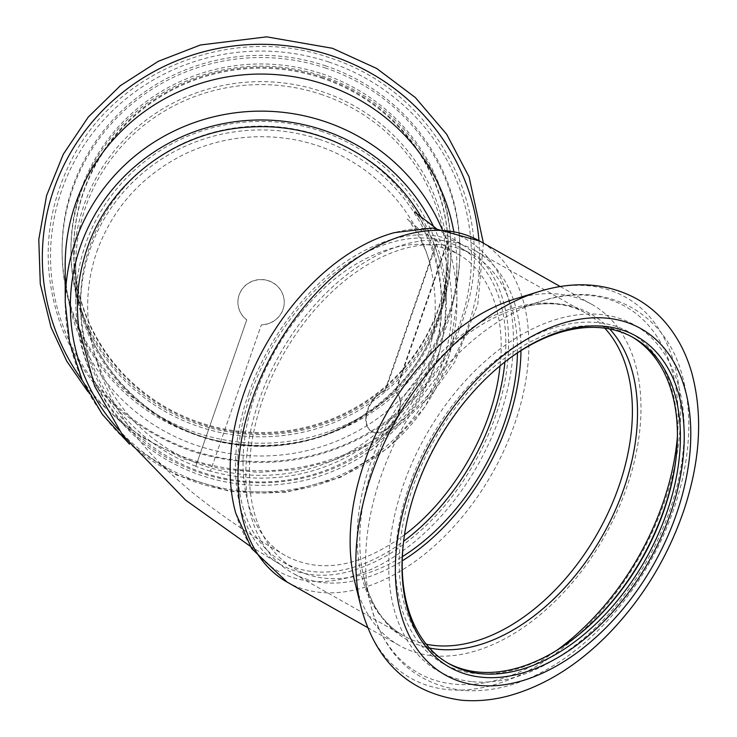 <?xml version="1.0" encoding="UTF-8"?>
<svg xmlns="http://www.w3.org/2000/svg" width="737" height="737" viewBox="0 0 737 737"><rect width="100%" height="100%" fill="white"/><g stroke="black" fill="none" stroke-linecap="round" stroke-linejoin="round"><path stroke-width="0.55" stroke-dasharray="3.69 2.76" d="M500.018 365.884C505.951 316.072 489.423 271.603 458.506 254.422C428.151 237.95 393.254 241.616 353.834 265.421C311.834 291.216 273.796 341.084 255.711 393.742C230.57 463.103 243.975 533.063 285.772 555.799C320.475 574.114 360.061 567.112 404.521 534.804M248.876 393.079C268.019 337.316 308.287 284.528 352.756 257.204C394.507 231.998 431.458 228.12 463.601 245.568C487.645 260.097 502.229 285.136 507.351 320.696C512.104 361.591 503.445 404.659 481.381 449.902C458.405 494.803 428.39 529.129 391.338 552.879C349.697 578.02 312.82 581.944 280.705 564.671C236.439 540.599 222.252 466.521 248.876 393.079M96.851 251.575C112.862 207.788 142.084 175.314 184.517 154.134C216.07 139.219 249.253 133.885 284.077 138.123C354.34 146.368 415.484 200.086 430.777 267.826C440.523 310.996 434.286 351.991 412.047 390.803C387.561 430.721 352.369 457.014 306.472 469.69C260.189 481.049 216.199 475.402 174.522 452.73C127.694 426.52 95.193 379.122 88.873 326.178C85.833 301.065 88.495 276.191 96.851 251.575M78.684 327.062C85.289 383.212 119.735 433.568 169.409 461.362C213.546 485.361 260.115 491.349 309.125 479.317C357.721 465.895 394.986 438.054 420.91 395.797C444.641 354.377 451.173 310.636 440.505 264.583C436.184 247.485 429.92 231.952 421.721 217.986M446.125 245.32A180.501 115.322 119.5 0 0 435.788 244.315L384.825 390.674A23.16 14.795 119.5 0 0 367.238 410.518A23.16 14.795 119.5 0 0 371.577 431.504A23.16 14.795 119.5 0 0 395.483 419.252A23.16 14.795 119.5 0 0 395.161 391.679L446.125 245.32L446.585 245.578L395.612 391.937L395.161 391.679M435.788 244.315L436.249 244.573L385.276 390.932A23.16 14.795 119.5 0 0 367.699 410.776A23.16 14.795 119.5 0 0 372.038 431.762A23.16 14.795 119.5 0 0 395.935 419.51A23.16 14.795 119.5 0 0 395.612 391.937M520.976 350.637A185.273 118.371 119.5 0 0 474.536 250.276A185.273 118.371 119.5 0 0 280.355 353.382A185.273 118.371 119.5 0 0 292.313 572.916A185.273 118.371 119.5 0 0 323.847 582.672A185.273 118.371 119.5 0 0 402.245 560.866M436.249 244.573A180.501 115.322 119.5 0 0 270.193 380.55A180.501 115.322 119.5 0 0 294.662 568.761A180.501 115.322 119.5 0 0 325.385 578.269A180.501 115.322 119.5 0 0 402.384 556.638M517.429 352.931A180.501 115.322 119.5 0 0 472.187 254.422A180.501 115.322 119.5 0 0 446.585 245.578M631.913 336.827A187.318 119.68 119.5 0 0 630.439 335.971A187.318 119.68 119.5 0 0 434.121 440.229A187.318 119.68 119.5 0 0 446.217 662.176A187.318 119.68 119.5 0 0 447.709 662.996M506.706 360.531A187.318 119.68 119.5 0 0 506.052 361.029A187.318 119.68 119.5 0 0 403.443 542.718A187.318 119.68 119.5 0 0 403.351 543.538M676.262 456.286A190.035 121.421 119.5 0 0 676.354 455.466A190.035 121.421 119.5 0 0 569.775 323.838A190.035 121.421 119.5 0 0 403.618 504.136A190.035 121.421 119.5 0 0 475.393 673.526A190.035 121.421 119.5 0 0 572.253 639.799A190.035 121.421 119.5 0 0 572.907 639.301M504.9 361.931A180.501 115.322 119.5 0 0 460.551 247.853A180.501 115.322 119.5 0 0 271.373 348.315A180.501 115.322 119.5 0 0 283.026 562.193A180.501 115.322 119.5 0 0 313.75 571.7A180.501 115.322 119.5 0 0 403.618 541.271M235.803 513.302A190.717 121.854 119.5 0 0 310.461 581.134A190.717 121.854 119.5 0 0 506.918 392.001A190.717 121.854 119.5 0 0 394.295 232.652M354.746 581.696A195.83 125.115 119.5 0 0 399.242 645.428A195.83 125.115 119.5 0 0 432.573 655.746A195.83 125.115 119.5 0 0 616.703 512.399A195.83 125.115 119.5 0 0 591.848 304.399A195.83 125.115 119.5 0 0 514.288 299.204M210.395 471.192A180.501 176.023 -0.1 0 1 195.775 466.355L246.738 319.996A23.16 22.58 -0.1 0 1 237.913 302.299A23.16 22.58 -0.1 0 1 261.027 279.664A23.16 22.58 -0.1 0 1 284.233 302.207A23.16 22.58 -0.1 0 1 261.359 324.833L210.395 471.192L261.359 324.833M195.775 466.355L246.738 319.84A23.16 22.58 -0.1 0 1 237.913 302.142A23.16 22.58 -0.1 0 1 261.027 279.516A23.16 22.58 -0.1 0 1 284.233 302.059A23.16 22.58 -0.1 0 1 261.359 324.685M320.65 131.02A185.273 180.666 -0.1 0 1 446.346 301.755A185.273 180.666 -0.1 0 1 261.405 482.772A185.273 180.666 -0.1 0 1 75.8 302.446A185.273 180.666 -0.1 0 1 320.65 131.02M195.775 466.208A180.501 176.023 -0.1 0 1 80.573 302.437A180.501 176.023 -0.1 0 1 319.112 135.424A180.501 176.023 -0.1 0 1 441.574 301.765A180.501 176.023 -0.1 0 1 210.395 471.044M321.212 77.91A187.318 182.665 -0.1 0 1 448.289 250.525A187.318 182.665 -0.1 0 1 261.322 433.54A187.318 182.665 -0.1 0 1 73.663 251.225A187.318 182.665 -0.1 0 1 321.212 77.91M321.212 76.934A187.318 182.665 -0.1 0 1 448.289 249.548A187.318 182.665 -0.1 0 1 261.313 432.555A187.318 182.665 -0.1 0 1 73.663 250.248A187.318 182.665 -0.1 0 1 321.212 76.934M322.087 75.994A190.035 185.319 -0.1 0 1 386.262 390.813A190.035 185.319 -0.1 0 1 74.584 287.623A190.035 185.319 -0.1 0 1 322.087 75.994M319.121 139.275A180.501 176.023 -0.1 0 1 441.583 305.615A180.501 176.023 -0.1 0 1 261.405 481.97A180.501 176.023 -0.1 0 1 80.573 306.288A180.501 176.023 -0.1 0 1 319.121 139.275M433.586 226.609A190.717 185.982 -0.1 0 1 366.492 460.929A190.717 185.982 -0.1 0 1 119.035 430.076M453.679 230.874A195.83 190.966 -0.1 0 1 456.829 264.657A195.83 190.966 -0.1 0 1 261.359 455.991A195.83 190.966 -0.1 0 1 65.178 265.384M322.087 73.811A190.035 185.319 -0.1 0 1 386.262 388.629A190.035 185.319 -0.1 0 1 74.584 285.44A190.035 185.319 -0.1 0 1 322.087 73.811M472.546 681.707A198.898 127.077 119.5 0 0 683.761 417.418A198.898 127.077 119.5 0 0 453.2 395.014A198.898 127.077 119.5 0 0 472.546 681.707M677.404 436.525A210.469 134.475 119.5 0 0 542.063 300.954A210.469 134.475 119.5 0 0 370.591 604.58A210.469 134.475 119.5 0 0 454.241 684.157A210.469 134.475 119.5 0 0 556.573 650.476M609.646 328.96A187.023 119.486 119.5 0 0 516.526 308.849A187.023 119.486 119.5 0 0 364.161 578.637A187.023 119.486 119.5 0 0 429.468 647.989M604.764 328.158A185.273 118.371 119.5 0 0 585.906 313.17A185.273 118.371 119.5 0 0 391.734 416.285A185.273 118.371 119.5 0 0 403.692 635.819A185.273 118.371 119.5 0 0 426.262 644.221M287.126 582.11A195.83 125.115 119.5 0 0 320.457 592.419A195.83 125.115 119.5 0 0 504.578 449.082A195.83 125.115 119.5 0 0 479.723 241.082M361.001 606.947A218.659 139.698 119.5 0 0 447.903 689.629A218.659 139.698 119.5 0 0 673.858 469.727A218.659 139.698 119.5 0 0 539.143 291.52M324.934 67.822A198.898 193.951 -0.1 0 1 392.102 397.307A198.898 193.951 -0.1 0 1 65.897 289.309A198.898 193.951 -0.1 0 1 324.934 67.822M328.665 61.954A210.469 205.245 -0.1 0 1 399.74 410.62A210.469 205.245 -0.1 0 1 54.556 296.338A210.469 205.245 -0.1 0 1 328.665 61.954M321.139 91.314A187.023 182.371 -0.1 0 1 384.29 401.121A187.023 182.371 -0.1 0 1 77.569 299.581A187.023 182.371 -0.1 0 1 321.139 91.314M320.577 94.189A185.273 180.666 -0.1 0 1 446.272 264.924A185.273 180.666 -0.1 0 1 261.34 445.94A185.273 180.666 -0.1 0 1 75.736 265.615A185.273 180.666 -0.1 0 1 320.577 94.189M441.887 228.756A195.83 190.966 -0.1 0 1 456.903 301.737A195.83 190.966 -0.1 0 1 261.432 493.062A195.83 190.966 -0.1 0 1 65.243 302.465M478.967 240.658A218.659 213.223 -0.1 0 1 335.326 458.046A218.659 213.223 -0.1 0 1 82.351 380.504M324.934 65.63A198.898 193.951 -0.1 0 1 392.093 395.115A198.898 193.951 -0.1 0 1 65.897 287.126A198.898 193.951 -0.1 0 1 324.934 65.63M430.777 267.826C427.386 246.351 407.589 217.314 407.275 219.147L412.895 224.03C421.628 231.335 436.838 241.46 458.515 254.412M88.864 326.178C100.886 407.543 147.879 454.913 190.063 490.547C217.811 513.256 249.714 535.016 285.763 555.809M250.083 546.117L280.696 564.68M440.505 264.583C437.096 251.455 432.941 240.474 428.04 231.621L419.933 218.557L414.526 211.943M435.899 228.194L463.61 245.559M372.038 431.762L371.577 431.504M446.217 662.176L449.183 663.853M630.439 335.971L633.405 337.647M676.179 457.106L676.354 455.466M573.561 638.804L572.253 639.799M474.536 250.276L585.906 313.17C566.615 302.308 543.491 300.871 516.526 308.849L542.063 300.954C604.515 279.931 665.06 311.567 681.928 374.405C691.113 406.584 691.076 442.357 681.817 481.731C670.163 529.102 648.367 572.032 616.418 610.54C596.215 634.465 574.105 653.507 550.078 667.667C520.036 685.207 490.621 692.752 461.841 690.32C414.627 683.872 384.207 655.285 370.591 604.58L364.161 578.637C371.255 605.842 384.428 624.902 403.692 635.819L292.313 572.916M283.026 562.193L294.662 568.761M460.551 247.853L472.187 254.422M367.643 627.583L399.242 645.428M560.24 286.555L591.848 304.399M403.443 542.718L403.259 544.367M506.052 361.029L507.369 360.024M448.289 250.525L448.289 249.548M73.663 251.225L73.663 250.248M329.328 57.661C234.209 24.109 119.237 68.43 73.249 156.603C44.284 211.97 40.424 268.959 61.668 327.578C86.183 387.662 129.482 428.842 191.565 451.127C254.44 470.934 314.45 464.623 371.595 432.204C421.048 401.849 453.117 359.039 467.792 303.755C495.172 207.18 435.245 91.084 329.328 57.661M446.346 301.755L446.272 264.924C449.625 367.809 348.122 457.861 243.017 444.835C150.79 438.064 73.847 355.437 75.736 265.615L75.8 302.446M441.583 305.615L441.574 301.765M80.573 306.288L80.573 302.437M456.829 264.657L456.903 301.737L448.87 356.45L425.249 406.631L388.04 448.096L340.356 477.438L286.14 492.279L229.87 491.413L176.171 474.914L129.463 444.107M483.417 243.164L477.742 304.685L454.637 362.171L431.698 394.452L403.213 422.172L370.121 444.42L333.493 460.496L296.642 469.552L258.761 472.353L220.953 468.824L184.296 459.059L131.453 431.762L87.924 391.697"/><path stroke-width="1.11" d="M404.521 534.804C453.743 498.111 494.002 428.446 500.018 365.884M421.721 217.986C387.819 158.215 318.412 122.222 249.346 127.086C176.742 130.827 109.693 180.961 87.178 248.369C78.352 274.33 75.524 300.558 78.684 327.062L94.603 386.124L122.453 434.876L185.669 500.165L250.083 546.117M402.245 560.866A185.273 118.371 119.5 0 0 520.976 350.637M402.384 556.638A180.501 115.322 119.5 0 0 517.429 352.931M447.709 662.996A187.318 119.68 119.5 0 0 478.092 672.043A187.318 119.68 119.5 0 0 573.561 638.804A187.318 119.68 119.5 0 0 676.179 457.106A187.318 119.68 119.5 0 0 631.913 336.827M403.351 543.538A187.318 119.68 119.5 0 0 449.183 663.853A187.318 119.68 119.5 0 0 481.058 673.719A187.318 119.68 119.5 0 0 657.174 536.61A187.318 119.68 119.5 0 0 633.405 337.647A187.318 119.68 119.5 0 0 506.706 360.531M572.907 639.301A190.035 121.421 119.5 0 0 676.262 456.286M403.618 541.271A180.501 115.322 119.5 0 0 504.9 361.931M287.126 582.11A195.83 125.115 119.5 0 1 274.486 350.066A195.83 125.115 119.5 0 1 479.723 241.082L432.619 228.019L394.295 232.652A190.717 121.854 119.5 0 0 235.803 513.302L251.621 548.512L287.126 582.11L367.643 627.583M539.143 291.52L514.288 299.204A195.83 125.115 119.5 0 0 354.746 581.696L361.001 606.947C375.677 661.706 408.971 692.771 460.883 700.15C476.342 701.596 492.123 700.205 508.235 695.977C544.302 686.101 577.928 665.207 609.112 633.313C642.719 598.352 667.575 557.559 683.669 510.925C700.297 461.196 703.052 415.382 691.942 373.466C686.322 353.447 677.248 336.201 664.719 321.737C656.52 312.359 647.068 304.667 636.39 298.66C606.984 282.98 574.565 280.594 539.143 291.52A218.659 139.698 119.5 0 0 361.001 606.947M482.007 677.266A190.035 121.421 119.5 0 0 683.577 452.877A190.035 121.421 119.5 0 0 507.369 360.024A190.035 121.421 119.5 0 0 403.259 544.367A190.035 121.421 119.5 0 0 482.007 677.266M119.035 430.076A190.717 185.982 -0.1 0 1 101.946 203.449A190.717 185.982 -0.1 0 1 322.41 129.841A190.717 185.982 -0.1 0 1 433.586 226.609M129.463 444.107L102.379 414.47L82.102 379.97L69.545 342.088L65.243 302.465L65.178 265.384A195.83 190.966 -0.1 0 1 323.976 84.193A195.83 190.966 -0.1 0 1 453.679 230.874M556.573 650.476A210.469 134.475 119.5 0 0 677.404 436.525M429.468 647.989A187.023 119.486 119.5 0 0 438.487 649.352A187.023 119.486 119.5 0 0 605.971 529.396A187.023 119.486 119.5 0 0 609.646 328.96M426.262 644.221A185.273 118.371 119.5 0 0 435.226 645.575A185.273 118.371 119.5 0 0 601.152 526.725A185.273 118.371 119.5 0 0 604.764 328.158M479.161 685.438A198.898 127.077 119.5 0 0 690.376 421.159A198.898 127.077 119.5 0 0 459.814 398.754A198.898 127.077 119.5 0 0 479.161 685.438M65.243 302.465A195.83 190.966 -0.1 0 1 324.04 121.273A195.83 190.966 -0.1 0 1 441.887 228.756M82.351 380.504A218.659 213.223 -0.1 0 1 85.833 129.905A218.659 213.223 -0.1 0 1 331.3 55.616A218.659 213.223 -0.1 0 1 478.967 240.658M414.526 211.943L435.899 228.194M479.723 241.082L560.24 286.555M87.924 391.697L66.643 361.001L51 327.219L40.286 283.957L38.785 239.47L46.569 195.618L63.299 154.236L88.237 117.1L120.343 85.695L158.271 61.328L200.446 44.985L266.693 36.85L332.433 48.283L376.681 68.458L415.392 97.588L446.686 134.291L469.045 176.816L483.417 243.164"/></g></svg>
